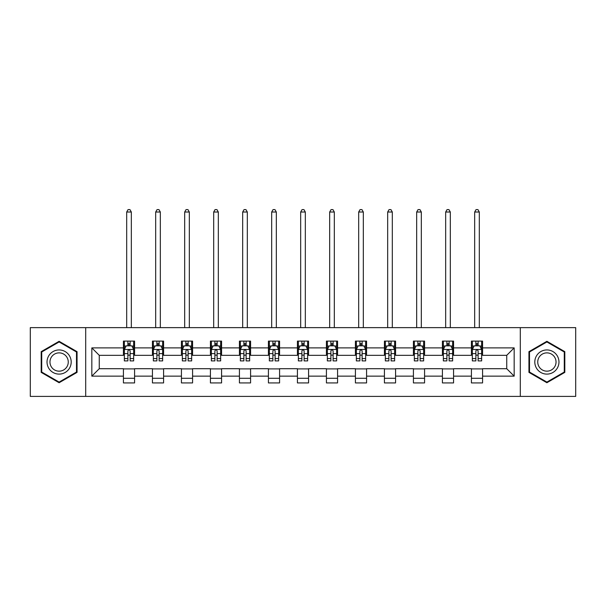 <?xml version="1.0" encoding="UTF-8"?>
<svg xmlns="http://www.w3.org/2000/svg" width="606" height="606" viewBox="0 0 606 606"><rect width="100%" height="100%" fill="white"/><g stroke="black" fill="none" stroke-linecap="round" stroke-linejoin="round"><path stroke-width="0.91" d="M520.304 396.407L575.7 396.407L575.7 327.634L520.304 327.634L520.304 396.407L85.696 396.407L85.696 327.634L30.3 327.634L30.3 396.407L85.696 396.407M520.304 327.634L85.696 327.634M482.573 347.889L482.573 341.11L471.415 341.11L471.415 347.889L453.568 347.889L453.568 341.11L442.418 341.11L442.418 347.889L424.571 347.889L424.571 341.11L413.421 341.11L413.421 347.889L395.574 347.889L395.574 341.11L384.416 341.11L384.416 347.889L366.577 347.889L366.577 341.11L355.419 341.11L355.419 347.889L337.572 347.889L337.572 341.11L326.422 341.11L326.422 347.889L308.575 347.889L308.575 341.11L297.425 341.11L297.425 347.889L279.578 347.889L279.578 341.11L268.428 341.11L268.428 347.889L250.581 347.889L250.581 341.11L239.423 341.11L239.423 347.889L221.584 347.889L221.584 341.11L210.426 341.11L210.426 347.889L192.579 347.889L192.579 341.11L181.429 341.11L181.429 347.889L163.582 347.889L163.582 341.11L152.432 341.11L152.432 347.889L134.585 347.889L134.585 341.11L123.427 341.11L123.427 347.889L91.832 347.889L91.832 376.144L99.263 368.713L123.427 368.713L123.427 382.931L134.585 382.931L134.585 368.713L152.432 368.713L152.432 382.931L163.582 382.931L163.582 368.713L181.429 368.713L181.429 382.931L192.579 382.931L192.579 368.713L210.426 368.713L210.426 382.931L221.584 382.931L221.584 368.713L239.423 368.713L239.423 382.931L250.581 382.931L250.581 368.713L268.428 368.713L268.428 382.931L279.578 382.931L279.578 368.713L297.425 368.713L297.425 382.931L308.575 382.931L308.575 368.713L326.422 368.713L326.422 382.931L337.572 382.931L337.572 368.713L355.419 368.713L355.419 382.931L366.577 382.931L366.577 368.713L384.416 368.713L384.416 382.931L395.574 382.931L395.574 368.713L413.421 368.713L413.421 382.931L424.571 382.931L424.571 368.713L442.418 368.713L442.418 382.931L453.568 382.931L453.568 368.713L471.415 368.713L471.415 382.931L482.573 382.931L482.573 368.713L506.737 368.713L506.737 355.328L482.573 355.328L482.573 347.889L514.168 347.889L514.168 376.144L482.573 376.144M471.415 376.144L453.568 376.144M442.418 376.144L424.571 376.144M413.421 376.144L395.574 376.144M384.416 376.144L366.577 376.144M355.419 376.144L337.572 376.144M326.422 376.144L308.575 376.144M297.425 376.144L279.578 376.144M268.428 376.144L250.581 376.144M239.423 376.144L221.584 376.144M210.426 376.144L192.579 376.144M181.429 376.144L163.582 376.144M152.432 376.144L134.585 376.144M123.427 376.144L91.832 376.144M471.415 347.889L471.415 355.328L453.568 355.328L453.568 347.889M442.418 347.889L442.418 355.328L424.571 355.328L424.571 347.889M413.421 347.889L413.421 355.328L395.574 355.328L395.574 347.889M384.416 347.889L384.416 355.328L366.577 355.328L366.577 347.889M355.419 347.889L355.419 355.328L337.572 355.328L337.572 347.889M326.422 347.889L326.422 355.328L308.575 355.328L308.575 347.889M297.425 347.889L297.425 355.328L279.578 355.328L279.578 347.889M268.428 347.889L268.428 355.328L250.581 355.328L250.581 347.889M239.423 347.889L239.423 355.328L221.584 355.328L221.584 347.889M210.426 347.889L210.426 355.328L192.579 355.328L192.579 347.889M181.429 347.889L181.429 355.328L163.582 355.328L163.582 347.889M152.432 347.889L152.432 355.328L134.585 355.328L134.585 347.889M123.427 347.889L123.427 355.328L99.263 355.328L91.832 347.889M99.263 355.328L99.263 368.713M514.168 376.144L506.737 368.713M506.737 355.328L514.168 347.889M123.427 345.753L124.359 345.753M127.889 345.753L130.123 345.753M133.653 345.753L134.585 345.753M123.427 355.139L124.359 355.139M127.889 355.139L130.123 355.139M133.653 355.139L134.585 355.139M123.427 368.895L134.585 368.895M123.427 378.288L134.585 378.288M152.432 368.895L163.582 368.895M152.432 378.288L163.582 378.288M152.432 345.753L153.356 345.753M156.893 345.753L159.12 345.753M162.65 345.753L163.582 345.753M152.432 355.139L153.356 355.139M156.893 355.139L159.12 355.139M162.65 355.139L163.582 355.139M181.429 368.895L192.579 368.895M181.429 378.288L192.579 378.288M181.429 345.753L182.361 345.753M185.891 345.753L188.118 345.753M191.655 345.753L192.579 345.753M181.429 355.139L182.361 355.139M185.891 355.139L188.118 355.139M191.655 355.139L192.579 355.139M210.426 368.895L221.584 368.895M210.426 378.288L221.584 378.288M210.426 345.753L211.358 345.753M214.888 345.753L217.122 345.753M220.652 345.753L221.584 345.753M210.426 355.139L211.358 355.139M214.888 355.139L217.122 355.139M220.652 355.139L221.584 355.139M239.423 368.895L250.581 368.895M239.423 378.288L250.581 378.288M239.423 345.753L240.355 345.753M243.885 345.753L246.119 345.753M249.649 345.753L250.581 345.753M239.423 355.139L240.355 355.139M243.885 355.139L246.119 355.139M249.649 355.139L250.581 355.139M268.428 368.895L279.578 368.895M268.428 378.288L279.578 378.288M268.428 345.753L269.352 345.753M272.889 345.753L275.116 345.753M278.646 345.753L279.578 345.753M268.428 355.139L269.352 355.139M272.889 355.139L275.116 355.139M278.646 355.139L279.578 355.139M297.425 368.895L308.575 368.895M297.425 378.288L308.575 378.288M297.425 345.753L298.357 345.753M301.886 345.753L304.114 345.753M307.643 345.753L308.575 345.753M297.425 355.139L298.357 355.139M301.886 355.139L304.114 355.139M307.643 355.139L308.575 355.139M326.422 368.895L337.572 368.895M326.422 378.288L337.572 378.288M326.422 345.753L327.354 345.753M330.884 345.753L333.111 345.753M336.648 345.753L337.572 345.753M326.422 355.139L327.354 355.139M330.884 355.139L333.111 355.139M336.648 355.139L337.572 355.139M355.419 368.895L366.577 368.895M355.419 378.288L366.577 378.288M355.419 345.753L356.351 345.753M359.881 345.753L362.115 345.753M365.645 345.753L366.577 345.753M355.419 355.139L356.351 355.139M359.881 355.139L362.115 355.139M365.645 355.139L366.577 355.139M384.416 368.895L395.574 368.895M384.416 378.288L395.574 378.288M384.416 345.753L385.348 345.753M388.878 345.753L391.112 345.753M394.642 345.753L395.574 345.753M384.416 355.139L385.348 355.139M388.878 355.139L391.112 355.139M394.642 355.139L395.574 355.139M413.421 368.895L424.571 368.895M413.421 378.288L424.571 378.288M413.421 345.753L414.345 345.753M417.882 345.753L420.109 345.753M423.639 345.753L424.571 345.753M413.421 355.139L414.345 355.139M417.882 355.139L420.109 355.139M423.639 355.139L424.571 355.139M442.418 368.895L453.568 368.895M442.418 378.288L453.568 378.288M442.418 345.753L443.35 345.753M446.88 345.753L449.107 345.753M452.644 345.753L453.568 345.753M442.418 355.139L443.35 355.139M446.88 355.139L449.107 355.139M452.644 355.139L453.568 355.139M471.415 368.895L482.573 368.895M471.415 378.288L482.573 378.288M471.415 345.753L472.347 345.753M475.877 345.753L478.111 345.753M481.641 345.753L482.573 345.753M471.415 355.139L472.347 355.139M475.877 355.139L478.111 355.139M481.641 355.139L482.573 355.139M59.115 382.734L77.053 372.379L77.053 351.662L59.115 341.307L41.178 351.662L41.178 372.379L59.115 382.734M564.822 351.662L546.885 341.307L528.947 351.662L528.947 372.379L546.885 382.734L564.822 372.379L564.822 351.662M130.123 343.526L127.889 343.526M133.653 358.578L130.123 358.578L130.123 360.903L133.653 360.903L133.653 349.564L131.797 345.844L126.222 345.844L124.359 349.564L124.359 360.903L127.889 360.903L127.889 358.578L124.359 358.578M124.359 349.564L124.359 341.11M133.653 349.564L133.653 341.11M127.889 345.844L127.889 341.11M130.123 341.11L130.123 345.844M130.123 358.578L130.123 350.957C129.381 349.526 128.639 349.526 127.889 350.957L127.889 358.578M131.328 327.634L131.328 212.009L126.684 212.009L126.684 327.634M126.684 212.009L128.078 209.593L129.934 209.593L131.328 212.009M69.576 368.062A12.082 12.082 0 0 0 65.153 351.556A12.082 12.082 0 0 0 48.647 355.98A12.082 12.082 0 0 0 53.07 372.485A12.082 12.082 0 0 0 69.576 368.062M67.039 366.592A9.151 9.151 0 0 0 63.691 354.101A9.151 9.151 0 0 0 51.192 357.449A9.151 9.151 0 0 0 54.54 369.94A9.151 9.151 0 0 0 67.039 366.592M41.731 372.054L41.731 351.988L59.115 341.951L76.492 351.988L76.492 372.054L59.115 382.091L41.731 372.054M546.885 349.935A12.082 12.082 0 0 0 534.803 362.017A12.082 12.082 0 0 0 546.885 374.107A12.082 12.082 0 0 0 558.967 362.017A12.082 12.082 0 0 0 546.885 349.935M546.885 352.874A9.151 9.151 0 0 0 537.742 362.017A9.151 9.151 0 0 0 546.885 371.167A9.151 9.151 0 0 0 556.035 362.017A9.151 9.151 0 0 0 546.885 352.874M564.269 372.054L546.885 382.091L529.508 372.054L529.508 351.988L546.885 341.951L564.269 351.988L564.269 372.054M159.12 343.526L156.893 343.526M162.65 358.578L159.12 358.578L159.12 360.903L162.65 360.903L162.65 349.564L160.795 345.844L155.219 345.844L153.356 349.564L153.356 360.903L156.893 360.903L156.893 358.578L153.356 358.578M153.356 349.564L153.356 341.11M162.65 349.564L162.65 341.11M156.893 345.844L156.893 341.11M159.12 341.11L159.12 345.844M159.12 358.578L159.12 350.957C158.378 349.526 157.636 349.526 156.893 350.957L156.893 358.578M160.332 327.634L160.332 212.009L155.681 212.009L155.681 327.634M155.681 212.009L157.075 209.593L158.939 209.593L160.332 212.009M188.118 343.526L185.891 343.526M191.655 358.578L188.118 358.578L188.118 360.903L191.655 360.903L191.655 349.564L189.792 345.844L184.216 345.844L182.361 349.564L182.361 360.903L185.891 360.903L185.891 358.578L182.361 358.578M182.361 349.564L182.361 341.11M191.655 349.564L191.655 341.11M185.891 345.844L185.891 341.11M188.118 341.11L188.118 345.844M188.118 358.578L188.118 350.957C187.375 349.526 186.633 349.526 185.891 350.957L185.891 358.578M189.33 327.634L189.33 212.009L184.678 212.009L184.678 327.634M184.678 212.009L186.072 209.593L187.936 209.593L189.33 212.009M217.122 343.526L214.888 343.526M220.652 358.578L217.122 358.578L217.122 360.903L220.652 360.903L220.652 349.564L218.789 345.844L213.214 345.844L211.358 349.564L211.358 360.903L214.888 360.903L214.888 358.578L211.358 358.578M211.358 349.564L211.358 341.11M220.652 349.564L220.652 341.11M214.888 345.844L214.888 341.11M217.122 341.11L217.122 345.844M217.122 358.578L217.122 350.957C216.38 349.526 215.63 349.526 214.888 350.957L214.888 358.578M218.327 327.634L218.327 212.009L213.683 212.009L213.683 327.634M213.683 212.009L215.077 209.593L216.933 209.593L218.327 212.009M246.119 343.526L243.885 343.526M249.649 358.578L246.119 358.578L246.119 360.903L249.649 360.903L249.649 349.564L247.793 345.844L242.211 345.844L240.355 349.564L240.355 360.903L243.885 360.903L243.885 358.578L240.355 358.578M240.355 349.564L240.355 341.11M249.649 349.564L249.649 341.11M243.885 345.844L243.885 341.11M246.119 341.11L246.119 345.844M246.119 358.578L246.119 350.957C245.377 349.526 244.635 349.526 243.885 350.957L243.885 358.578M247.324 327.634L247.324 212.009L242.68 212.009L242.68 327.634M242.68 212.009L244.074 209.593L245.93 209.593L247.324 212.009M275.116 343.526L272.889 343.526M278.646 358.578L275.116 358.578L275.116 360.903L278.646 360.903L278.646 349.564L276.79 345.844L271.215 345.844L269.352 349.564L269.352 360.903L272.889 360.903L272.889 358.578L269.352 358.578M269.352 349.564L269.352 341.11M278.646 349.564L278.646 341.11M272.889 345.844L272.889 341.11M275.116 341.11L275.116 345.844M275.116 358.578L275.116 350.957C274.374 349.526 273.632 349.526 272.889 350.957L272.889 358.578M276.328 327.634L276.328 212.009L271.677 212.009L271.677 327.634M271.677 212.009L273.071 209.593L274.927 209.593L276.328 212.009M304.114 343.526L301.886 343.526M307.643 358.578L304.114 358.578L304.114 360.903L307.643 360.903L307.643 349.564L305.788 345.844L300.212 345.844L298.357 349.564L298.357 360.903L301.886 360.903L301.886 358.578L298.357 358.578M298.357 349.564L298.357 341.11M307.643 349.564L307.643 341.11M301.886 345.844L301.886 341.11M304.114 341.11L304.114 345.844M304.114 358.578L304.114 350.957C303.371 349.526 302.629 349.526 301.886 350.957L301.886 358.578M305.326 327.634L305.326 212.009L300.674 212.009L300.674 327.634M300.674 212.009L302.068 209.593L303.932 209.593L305.326 212.009M333.111 343.526L330.884 343.526M336.648 358.578L333.111 358.578L333.111 360.903L336.648 360.903L336.648 349.564L334.785 345.844L329.209 345.844L327.354 349.564L327.354 360.903L330.884 360.903L330.884 358.578L327.354 358.578M327.354 349.564L327.354 341.11M336.648 349.564L336.648 341.11M330.884 345.844L330.884 341.11M333.111 341.11L333.111 345.844M333.111 358.578L333.111 350.957C332.368 349.526 331.626 349.526 330.884 350.957L330.884 358.578M334.323 327.634L334.323 212.009L329.672 212.009L329.672 327.634M329.672 212.009L331.073 209.593L332.929 209.593L334.323 212.009M362.115 343.526L359.881 343.526M365.645 358.578L362.115 358.578L362.115 360.903L365.645 360.903L365.645 349.564L363.789 345.844L358.207 345.844L356.351 349.564L356.351 360.903L359.881 360.903L359.881 358.578L356.351 358.578M356.351 349.564L356.351 341.11M365.645 349.564L365.645 341.11M359.881 345.844L359.881 341.11M362.115 341.11L362.115 345.844M362.115 358.578L362.115 350.957C361.373 349.526 360.623 349.526 359.881 350.957L359.881 358.578M363.32 327.634L363.32 212.009L358.676 212.009L358.676 327.634M358.676 212.009L360.07 209.593L361.926 209.593L363.32 212.009M391.112 343.526L388.878 343.526M394.642 358.578L391.112 358.578L391.112 360.903L394.642 360.903L394.642 349.564L392.786 345.844L387.211 345.844L385.348 349.564L385.348 360.903L388.878 360.903L388.878 358.578L385.348 358.578M385.348 349.564L385.348 341.11M394.642 349.564L394.642 341.11M388.878 345.844L388.878 341.11M391.112 341.11L391.112 345.844M391.112 358.578L391.112 350.957C390.37 349.526 389.628 349.526 388.878 350.957L388.878 358.578M392.317 327.634L392.317 212.009L387.673 212.009L387.673 327.634M387.673 212.009L389.067 209.593L390.923 209.593L392.317 212.009M420.109 343.526L417.882 343.526M423.639 358.578L420.109 358.578L420.109 360.903L423.639 360.903L423.639 349.564L421.784 345.844L416.208 345.844L414.345 349.564L414.345 360.903L417.882 360.903L417.882 358.578L414.345 358.578M414.345 349.564L414.345 341.11M423.639 349.564L423.639 341.11M417.882 345.844L417.882 341.11M420.109 341.11L420.109 345.844M420.109 358.578L420.109 350.957C419.367 349.526 418.625 349.526 417.882 350.957L417.882 358.578M421.322 327.634L421.322 212.009L416.67 212.009L416.67 327.634M416.67 212.009L418.064 209.593L419.928 209.593L421.322 212.009M449.107 343.526L446.88 343.526M452.644 358.578L449.107 358.578L449.107 360.903L452.644 360.903L452.644 349.564L450.781 345.844L445.205 345.844L443.35 349.564L443.35 360.903L446.88 360.903L446.88 358.578L443.35 358.578M443.35 349.564L443.35 341.11M452.644 349.564L452.644 341.11M446.88 345.844L446.88 341.11M449.107 341.11L449.107 345.844M449.107 358.578L449.107 350.957C448.364 349.526 447.622 349.526 446.88 350.957L446.88 358.578M450.319 327.634L450.319 212.009L445.668 212.009L445.668 327.634M445.668 212.009L447.061 209.593L448.925 209.593L450.319 212.009M478.111 343.526L475.877 343.526M481.641 358.578L478.111 358.578L478.111 360.903L481.641 360.903L481.641 349.564L479.778 345.844L474.203 345.844L472.347 349.564L472.347 360.903L475.877 360.903L475.877 358.578L472.347 358.578M472.347 349.564L472.347 341.11M481.641 349.564L481.641 341.11M475.877 345.844L475.877 341.11M478.111 341.11L478.111 345.844M478.111 358.578L478.111 350.957C477.369 349.526 476.619 349.526 475.877 350.957L475.877 358.578M479.316 327.634L479.316 212.009L474.672 212.009L474.672 327.634M474.672 212.009L476.066 209.593L477.922 209.593L479.316 212.009M133.608 349.473L124.404 349.473M124.359 346.071L126.109 346.071M131.903 346.071L133.653 346.071M127.889 353.593L124.359 353.593M133.653 353.593L130.123 353.593M130.123 344.708L127.889 344.708M162.605 349.473L153.409 349.473M153.356 346.071L155.106 346.071M160.908 346.071L162.65 346.071M156.893 353.593L153.356 353.593M162.65 353.593L159.12 353.593M159.12 344.708L156.893 344.708M191.602 349.473L182.406 349.473M182.361 346.071L184.103 346.071M189.905 346.071L191.655 346.071M185.891 353.593L182.361 353.593M191.655 353.593L188.118 353.593M188.118 344.708L185.891 344.708M220.607 349.473L211.403 349.473M211.358 346.071L213.107 346.071M218.902 346.071L220.652 346.071M214.888 353.593L211.358 353.593M220.652 353.593L217.122 353.593M217.122 344.708L214.888 344.708M249.604 349.473L240.4 349.473M240.355 346.071L242.105 346.071M247.899 346.071L249.649 346.071M243.885 353.593L240.355 353.593M249.649 353.593L246.119 353.593M246.119 344.708L243.885 344.708M278.601 349.473L269.397 349.473M269.352 346.071L271.102 346.071M276.904 346.071L278.646 346.071M272.889 353.593L269.352 353.593M278.646 353.593L275.116 353.593M275.116 344.708L272.889 344.708M307.598 349.473L298.402 349.473M298.357 346.071L300.099 346.071M305.901 346.071L307.643 346.071M301.886 353.593L298.357 353.593M307.643 353.593L304.114 353.593M304.114 344.708L301.886 344.708M336.603 349.473L327.399 349.473M327.354 346.071L329.096 346.071M334.898 346.071L336.648 346.071M330.884 353.593L327.354 353.593M336.648 353.593L333.111 353.593M333.111 344.708L330.884 344.708M365.6 349.473L356.396 349.473M356.351 346.071L358.101 346.071M363.895 346.071L365.645 346.071M359.881 353.593L356.351 353.593M365.645 353.593L362.115 353.593M362.115 344.708L359.881 344.708M394.597 349.473L385.393 349.473M385.348 346.071L387.098 346.071M392.893 346.071L394.642 346.071M388.878 353.593L385.348 353.593M394.642 353.593L391.112 353.593M391.112 344.708L388.878 344.708M423.594 349.473L414.398 349.473M414.345 346.071L416.095 346.071M421.897 346.071L423.639 346.071M417.882 353.593L414.345 353.593M423.639 353.593L420.109 353.593M420.109 344.708L417.882 344.708M452.591 349.473L443.395 349.473M443.35 346.071L445.092 346.071M450.894 346.071L452.644 346.071M446.88 353.593L443.35 353.593M452.644 353.593L449.107 353.593M449.107 344.708L446.88 344.708M481.596 349.473L472.392 349.473M472.347 346.071L474.097 346.071M479.891 346.071L481.641 346.071M475.877 353.593L472.347 353.593M481.641 353.593L478.111 353.593M478.111 344.708L475.877 344.708"/></g></svg>
